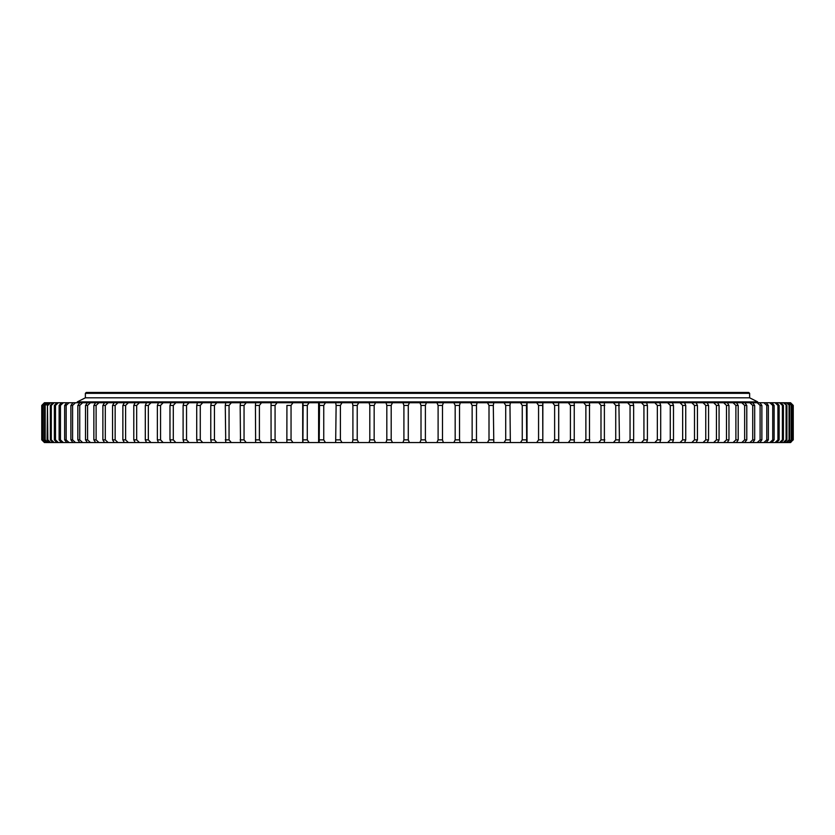 <?xml version="1.0" encoding="UTF-8"?>
<svg xmlns="http://www.w3.org/2000/svg" width="835" height="835" viewBox="0 0 835 835"><rect width="100%" height="100%" fill="white"/><g stroke="black" fill="none" stroke-linecap="round" stroke-linejoin="round"><path stroke-width="1.25" d="M86.255 392.45L748.745 392.45L749.632 393.348L85.368 393.348L86.255 392.45M85.368 393.348L85.368 397.815L77.29 401.885L757.71 401.885L749.632 397.815L85.368 397.815L749.632 397.815L749.632 393.348M318.615 402.741L318.615 442.55L318.615 402.741L319.189 402.741L309.086 402.741L558.678 402.741L558.678 442.55L568.353 442.55L570.409 439.868L570.409 405.424L568.353 402.741L558.678 402.741L696.004 402.741M44.84 402.741L42.105 405.424L42.105 439.868L44.432 442.55L41.75 439.868L41.75 405.424L44.432 402.741L292.949 402.741L291.05 405.424L291.05 439.868L292.949 442.55L302.907 442.55L302.907 402.741L292.949 402.741L309.086 402.741L307.28 405.424L307.28 439.868L309.086 442.55L319.189 442.55L319.513 405.424L323.75 405.424L323.75 439.868L325.441 442.55L335.67 442.55L336.119 405.424L340.409 405.424L340.409 439.868L341.995 442.55L352.318 442.55L352.902 439.868L352.902 405.424L357.223 405.424L357.223 439.868L358.706 442.55L369.101 442.55L369.811 439.868L369.811 405.424L374.163 405.424L374.163 439.868L375.531 442.55L385.989 442.55L386.824 439.868L386.824 405.424L391.197 405.424L391.197 439.868L392.45 442.55L402.94 442.55L403.91 439.868L403.91 405.424L408.284 405.424L408.284 439.868L409.411 442.55L419.921 442.55L421.007 439.868L421.007 405.424L425.391 405.424L425.391 439.868L426.393 442.55L436.903 442.55L438.104 439.868L438.104 405.424L442.487 405.424L442.487 439.868L443.364 442.55L453.843 442.55L455.169 439.868L455.169 405.424L459.521 405.424L459.521 439.868L460.273 442.55L470.7 442.55L472.14 439.868L472.14 405.424L476.472 405.424L476.472 439.868L477.098 442.55L487.452 442.55L489.007 439.868L489.007 405.424L493.308 405.424L493.798 442.55L504.058 442.55L505.718 439.868L505.718 405.424L509.976 405.424L510.342 442.55L520.487 442.55L522.251 439.868L522.251 405.424L526.457 405.424L526.687 442.55L533.033 442.55M47.459 405.424L47.846 439.868L47.084 439.868L47.459 405.424M93.729 442.55L95.639 442.55L93.864 439.868L93.864 405.424L96.108 405.424L96.108 439.868L98.958 442.55L104.552 442.55L102.882 439.868L102.882 405.424L105.304 405.424L105.304 439.868L108.122 442.55L114.124 442.55L112.558 439.868L112.558 405.424L115.146 405.424L115.146 439.868L117.933 442.55L124.321 442.55L122.87 439.868L122.87 405.424L125.615 405.424L125.615 439.868L128.36 442.55L135.124 442.55L133.788 439.868L133.788 405.424L136.679 405.424L136.679 439.868L139.393 442.55L146.511 442.55L145.3 439.868L145.3 405.424L148.338 405.424L148.338 439.868L150.999 442.55L158.462 442.55L157.366 439.868L157.366 405.424L160.55 405.424L160.55 439.868L163.159 442.55L170.945 442.55L169.975 439.868L169.975 405.424L173.294 405.424L173.294 439.868L175.841 442.55L183.951 442.55L183.105 439.868L183.105 405.424L186.539 405.424L186.539 439.868L189.034 442.55L197.436 442.55L196.716 439.868L196.716 405.424L200.275 405.424L200.275 439.868L202.696 442.55L211.37 442.55L210.775 439.868L210.775 405.424L214.449 405.424L214.449 439.868L216.797 442.55L225.742 442.55L225.273 405.424L229.051 405.424L229.051 439.868L231.316 442.55L240.501 442.55L240.167 405.424L244.05 405.424L244.05 439.868L246.221 442.55L255.635 442.55L255.426 405.424L259.393 405.424L259.393 439.868L261.491 442.55L271.093 442.55L271.031 405.424L275.07 405.424L275.07 439.868L277.074 442.55L286.864 442.55L286.927 405.424L291.05 405.424M139.622 442.55L150.999 442.55M44.599 402.741L42.105 405.424M56.926 402.741L54.358 405.424L55.507 405.424L55.507 439.868L58.377 442.55L61.362 442.55L59.128 439.868L59.128 405.424L60.464 405.424L60.464 439.868L63.345 442.55L66.79 442.55L64.639 439.868L64.639 405.424L66.163 405.424L66.163 439.868L69.054 442.55L72.948 442.55L70.881 439.868L70.881 405.424L72.593 405.424L72.593 439.868L75.484 442.55L79.816 442.55L77.843 439.868L77.843 405.424L79.743 405.424L79.743 439.868L82.613 442.55L87.383 442.55L85.504 439.868L85.504 405.424L87.581 405.424L87.581 439.868L90.451 442.55L98.958 442.55M292.949 442.55L286.864 442.55L286.927 405.424M526.457 405.424L527.021 402.741L527.021 442.55L527.021 402.741M536.696 402.741L538.565 405.424L542.708 405.424L542.854 402.741L542.813 442.55L552.666 442.55L554.628 439.868L554.628 405.424L558.709 405.267L558.709 440.014L554.628 439.868M691.797 402.741L694.501 405.424L697.444 405.424L696.15 402.741L790.568 402.741L793.25 405.424L793.25 439.868L789.858 442.55L792.603 439.868L792.603 405.424L792.832 439.868L790.202 442.55L793.219 439.868L793.219 405.424M752.93 442.55L757.22 442.55L760.101 439.868L760.101 405.424L761.875 405.424L761.875 439.868L759.84 442.55L763.879 442.55L766.77 439.868L766.77 405.424L768.367 405.424L768.367 439.868L766.238 442.55L769.828 442.55L772.719 439.868L772.719 405.424L774.118 405.424L774.118 439.868L771.759 442.55M791.611 403.775L793.25 405.424M790.202 402.741L792.832 405.424M789.858 402.741L792.603 405.424M787.144 402.741L789.659 405.424L789.659 439.868L787.144 442.55L788.417 442.55L787.113 442.55M789.054 402.741L791.632 405.424L791.632 439.868L789.054 442.55L790.202 442.55M788.417 402.741L791.632 405.424M789.054 442.55L791.204 439.868L791.204 405.424M786.215 402.741L789.659 405.424M784.472 402.741L786.914 405.424L786.914 439.868L784.472 442.55L786.215 442.55L789.033 439.868L789.033 405.424M783.251 402.741L786.914 405.424M781.028 442.55L776.842 442.55L779.525 442.55L782.385 439.868L782.385 405.424L783.407 405.424L783.407 439.868L781.028 442.55L783.251 442.55L786.09 439.868L786.09 405.424M781.028 402.741L783.407 405.424M779.525 402.741L782.385 405.424M775.047 442.55L771.905 442.55L775.047 442.55L777.928 439.868L777.928 405.424L779.139 405.424L779.139 439.868L776.842 442.55L775.047 442.55M776.842 402.741L779.139 405.424M775.047 402.741L777.928 405.424M771.905 402.741L774.118 405.424M769.828 402.741L772.719 405.424M766.238 402.741L768.367 405.424M763.879 402.741L766.77 405.424M759.84 402.741L761.875 405.424M757.22 402.741L760.101 405.424M752.742 402.741L754.683 405.424L754.683 439.868L752.742 442.55L749.851 442.55L752.721 439.868L752.721 405.424L754.683 405.424M749.851 402.741L752.721 405.424M744.945 402.741L746.782 405.424L746.782 439.868L744.653 442.55M736.47 402.741L738.203 405.424L738.203 439.868L736.47 442.55L749.851 442.55M741.793 402.741L744.653 405.424L746.782 405.424M741.793 442.55L744.653 439.868L744.653 405.424M733.057 402.741L735.896 405.424L738.203 405.424M727.327 402.741L728.965 405.424L728.965 439.868L727.327 442.55L733.057 442.55L735.896 439.868L735.896 405.424M723.674 402.741L726.492 405.424L728.965 405.424M717.547 402.741L719.071 405.424L719.071 439.868L717.547 442.55L723.674 442.55L726.492 439.868L726.492 405.424M713.654 402.741L716.44 405.424L719.071 405.424M707.151 402.741L708.56 405.424L708.56 439.868L707.151 442.55L713.654 442.55L716.44 439.868L716.44 405.424M703.028 402.741L705.763 405.424L708.56 405.424M697.444 405.424L697.444 439.868L696.15 442.55L703.028 442.55L705.763 439.868L705.763 405.424M684.564 402.741L685.744 405.424L685.744 439.868L684.564 442.55L691.797 442.55L694.501 439.868L694.501 405.424M680.003 402.741L682.654 405.424L685.744 405.424M672.436 402.741L673.49 405.424L673.49 439.868L672.436 442.55L680.003 442.55L682.654 439.868L682.654 405.424M667.666 402.741L670.265 405.424L673.49 405.424M659.775 402.741L660.704 405.424L660.704 439.868L659.775 442.55L667.666 442.55L670.265 439.868L670.265 405.424M654.817 402.741L657.343 405.424L660.704 405.424M646.614 402.741L647.417 405.424L647.417 439.868L646.614 442.55L654.817 442.55L657.343 439.868L657.343 405.424M641.468 402.741L643.931 405.424L647.417 405.424M632.972 402.741L633.65 405.424L633.65 439.868L632.972 442.55L641.468 442.55L643.931 439.868L643.931 405.424M627.659 402.741L630.049 405.424L633.65 405.424M618.892 402.741L619.434 439.868L618.85 442.55M604.383 402.741L604.383 442.55L627.659 442.55L630.049 439.868L630.049 405.424M613.412 402.741L615.729 405.424L619.434 405.424M613.412 442.55L615.729 439.868L615.729 405.424M598.758 402.741L600.991 405.424L604.801 405.424M589.5 402.741L589.479 442.55M574.25 402.741L574.25 442.55L598.758 442.55L600.991 439.868L600.991 405.424M583.728 402.741L585.878 405.424L589.781 405.424M583.728 442.55L585.878 439.868L585.878 405.424M570.409 405.424L574.407 405.424M552.666 402.741L554.628 405.424M542.708 405.424L542.813 442.55L536.696 442.55L538.565 439.868L538.565 405.424M536.696 442.55L527.021 442.55M520.487 402.741L522.251 405.424M510.342 402.741L509.976 405.424M504.058 402.741L505.718 405.424M493.798 402.741L493.308 405.424M487.452 402.741L489.007 405.424M477.098 402.741L476.472 405.424M470.7 402.741L472.14 405.424M460.273 402.741L459.521 405.424M453.843 402.741L455.169 405.424M443.364 402.741L442.487 405.424M436.903 402.741L438.104 405.424M426.393 402.741L425.391 405.424M419.921 402.741L421.007 405.424M409.411 402.741L408.284 405.424M402.94 402.741L403.91 405.424M392.45 402.741L391.197 405.424M385.989 402.741L386.824 405.424M375.531 402.741L374.163 405.424M369.101 402.741L369.811 405.424M358.706 402.741L357.223 405.424M352.318 402.741L352.902 405.424M341.995 402.741L340.409 405.424M335.67 402.741L336.119 405.424M325.441 402.741L323.75 405.424M319.189 402.741L319.513 405.424M318.615 442.55L325.441 442.55M302.907 402.741L303.105 405.424L307.28 405.424M309.086 442.55L302.907 442.55L303.105 405.424M277.074 402.741L275.07 405.424M271.093 402.741L271.031 405.424M261.491 402.741L259.393 405.424M255.635 402.741L255.426 405.424M240.501 442.55L261.491 442.55M246.221 402.741L244.05 405.424M240.501 402.741L240.167 405.424M231.316 402.741L229.051 405.424M225.742 402.741L225.273 405.424M216.797 402.741L214.449 405.424M211.37 402.741L210.775 405.424M197.509 442.55L216.797 442.55M202.696 402.741L200.275 405.424M197.436 402.741L196.716 405.424M189.034 402.741L186.539 405.424M183.951 402.741L183.105 405.424M158.535 442.55L189.034 442.55M175.841 402.741L173.294 405.424M170.945 402.741L169.975 405.424M163.159 402.741L160.55 405.424M158.462 402.741L157.366 405.424M150.999 402.741L148.338 405.424M146.511 402.741L145.3 405.424M139.393 402.741L136.679 405.424M135.124 402.741L133.788 405.424M135.27 442.55L139.393 442.55M128.36 402.741L125.615 405.424M124.321 402.741L122.87 405.424M124.467 442.55L128.36 442.55M117.933 402.741L115.146 405.424M114.124 402.741L112.558 405.424M108.122 402.741L105.304 405.424M104.552 402.741L102.882 405.424M98.958 402.741L96.108 405.424M95.639 402.741L93.864 405.424M90.451 402.741L87.581 405.424M87.383 402.741L85.504 405.424M82.613 402.741L79.743 405.424M79.816 402.741L77.843 405.424M75.484 402.741L72.593 405.424M72.948 402.741L70.881 405.424M73.24 442.55L75.484 442.55M69.054 402.741L66.163 405.424M66.79 402.741L64.639 405.424M63.345 402.741L60.464 405.424M61.362 402.741L59.128 405.424M58.377 402.741L55.507 405.424M54.15 402.741L51.3 405.424L51.3 439.868L54.15 442.55L56.676 442.55L54.358 439.868L54.358 405.424M52.741 402.741L50.34 405.424L51.3 405.424M47.846 439.868L50.674 442.55L52.741 442.55L50.34 439.868L50.34 405.424M50.674 402.741L47.846 405.424M49.557 402.741L47.084 405.424M47.96 402.741L45.163 405.424L45.163 439.868L47.96 442.55L49.557 442.55L47.084 439.868M47.136 402.741L45.163 405.424M46.019 402.741L43.243 405.424L43.243 439.868L46.019 442.55L47.136 442.55L44.599 439.868L44.599 405.424M47.167 442.55L47.96 442.55M45.476 402.741L43.243 405.424M44.84 442.55L42.877 439.868L42.877 405.424M44.589 442.55L41.948 439.868L41.948 405.424M787.144 442.55L786.215 442.55M784.472 442.55L783.251 442.55M771.905 442.55L769.828 442.55M766.238 442.55L763.879 442.55M759.84 442.55L757.22 442.55M736.47 442.55L733.057 442.55M727.327 442.55L723.674 442.55M717.547 442.55L713.654 442.55M707.151 442.55L703.028 442.55M696.15 442.55L691.797 442.55M684.564 442.55L680.003 442.55M672.436 442.55L667.666 442.55M659.775 442.55L654.817 442.55M646.614 442.55L641.468 442.55M632.972 442.55L627.659 442.55M604.383 442.55L598.758 442.55M574.25 442.55L568.353 442.55M558.678 442.55L552.666 442.55M526.687 442.55L520.487 442.55M510.342 442.55L504.058 442.55M493.798 442.55L487.452 442.55M477.098 442.55L470.7 442.55M460.273 442.55L453.843 442.55M443.364 442.55L436.903 442.55M426.393 442.55L419.921 442.55M409.411 442.55L402.94 442.55M392.45 442.55L385.989 442.55M375.531 442.55L369.101 442.55M358.706 442.55L352.318 442.55M341.995 442.55L335.67 442.55M277.074 442.55L271.093 442.55M231.316 442.55L225.742 442.55M117.933 442.55L114.124 442.55M108.122 442.55L104.552 442.55M90.451 442.55L87.383 442.55M82.613 442.55L79.816 442.55M69.054 442.55L66.79 442.55M63.345 442.55L61.362 442.55M58.377 442.55L56.676 442.55M54.15 442.55L52.741 442.55M50.674 442.55L49.557 442.55M46.019 442.55L45.476 442.55M789.659 439.868L789.033 439.868M786.914 439.868L786.09 439.868M783.407 439.868L782.385 439.868M779.139 439.868L777.928 439.868M774.118 439.868L772.719 439.868M768.367 439.868L766.77 439.868M761.875 439.868L760.101 439.868M754.683 439.868L752.721 439.868M746.782 439.868L744.653 439.868M738.203 439.868L735.896 439.868M728.965 439.868L726.492 439.868M719.071 439.868L716.44 439.868M708.56 439.868L705.763 439.868M697.444 439.868L694.501 439.868M685.744 439.868L682.654 439.868M673.49 439.868L670.265 439.868M660.704 439.868L657.343 439.868M647.417 439.868L643.931 439.868M633.65 439.868L630.049 439.868M619.434 439.868L615.729 439.868M604.801 439.868L600.991 439.868M589.781 439.868L585.878 439.868M574.407 439.868L570.409 439.868M542.708 439.868L538.565 439.868M526.457 439.868L522.251 439.868M509.976 439.868L505.718 439.868M493.308 439.868L489.007 439.868M476.472 439.868L472.14 439.868M459.521 439.868L455.169 439.868M442.487 439.868L438.104 439.868M425.391 439.868L421.007 439.868M408.284 439.868L403.91 439.868M391.197 439.868L386.824 439.868M374.163 439.868L369.811 439.868M357.223 439.868L352.902 439.868M340.409 439.868L336.119 439.868M323.75 439.868L319.513 439.868M307.28 439.868L303.105 439.868M291.05 439.868L286.927 439.868M275.07 439.868L271.031 439.868M259.393 439.868L255.426 439.868M244.05 439.868L240.167 439.868M229.051 439.868L225.273 439.868M214.449 439.868L210.775 439.868M200.275 439.868L196.716 439.868M186.539 439.868L183.105 439.868M173.294 439.868L169.975 439.868M160.55 439.868L157.366 439.868M148.338 439.868L145.3 439.868M136.679 439.868L133.788 439.868M125.615 439.868L122.87 439.868M115.146 439.868L112.558 439.868M105.304 439.868L102.882 439.868M96.108 439.868L93.864 439.868M87.581 439.868L85.504 439.868M79.743 439.868L77.843 439.868M72.593 439.868L70.881 439.868M66.163 439.868L64.639 439.868M60.464 439.868L59.128 439.868M55.507 439.868L54.358 439.868M51.3 439.868L50.34 439.868M45.163 439.868L44.599 439.868M77.29 401.885L77.488 402.731L757.512 402.731L757.71 401.885M302.698 442.55L302.708 402.741M790.568 442.55L791.611 441.506M757.512 402.731L77.488 402.731"/></g></svg>
